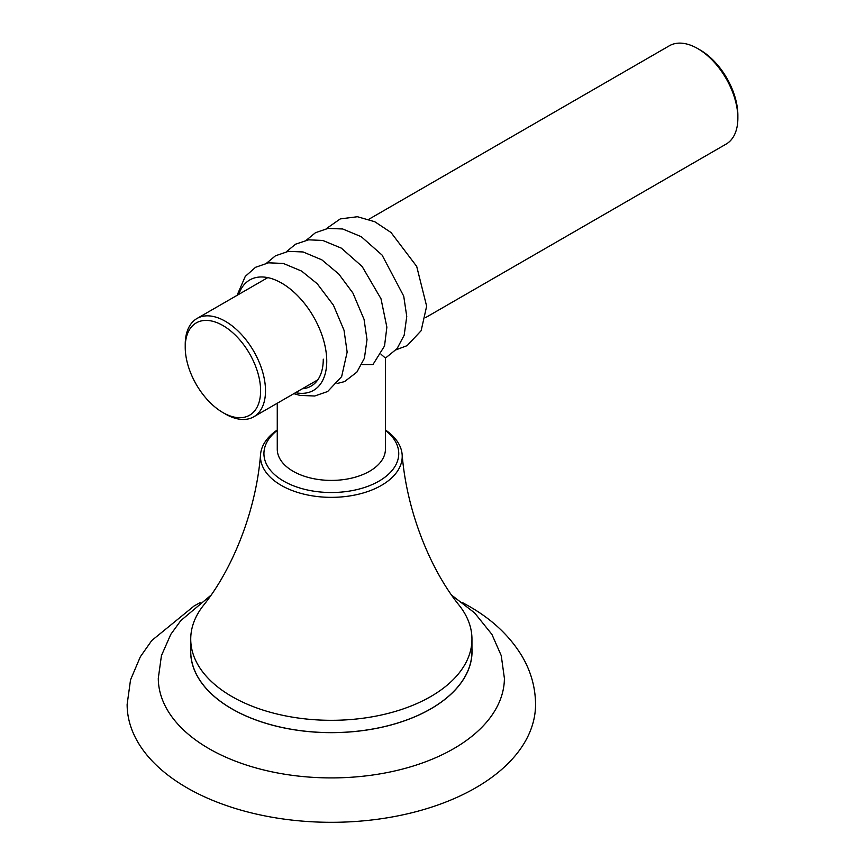 <?xml version="1.0" encoding="UTF-8"?>
<svg xmlns="http://www.w3.org/2000/svg" width="865" height="865" viewBox="0 0 865 865"><rect width="100%" height="100%" fill="white"/><g stroke="black" fill="none" stroke-linecap="round" stroke-linejoin="round"><path stroke-width="1.3" d="M451.66 595.174L474.615 612.907L491.915 634.391L501.246 655.616L504.403 678.365A173.065 99.918 180 0 1 397.273 770.38A173.065 99.918 180 0 1 208.973 748.647A173.065 99.918 0 0 1 158.284 678.365L161.441 655.616L170.773 634.391L180.774 620.638L211.028 595.174M462.57 602.646L469.035 606.224C492.423 619.567 510.199 636.413 522.363 656.784C531.024 671.694 535.424 687.567 535.554 704.413A204.216 117.9 180 0 1 409.491 813.338A204.216 117.9 180 0 1 186.948 787.788A204.216 117.9 0 0 1 127.133 704.413L130.529 679.868L140.335 656.784L151.743 640.543L194.117 605.954L200.118 602.646M190.733 648.566A140.703 81.234 0 0 0 231.852 708.868A140.703 81.234 0 0 0 387.466 725.919A140.703 81.234 0 0 0 471.955 648.566M385.422 429.981A70.865 40.915 180 0 1 402.117 454.266C406.95 514.243 432.078 571.906 459.337 605.511A140.617 81.18 180 0 1 471.955 639.138A140.617 81.18 180 0 1 385.152 714.133A140.617 81.18 180 0 1 231.917 696.541A140.617 81.18 0 0 1 190.733 639.138L190.733 651.432A140.617 81.18 180 0 0 231.917 708.835A140.617 81.18 180 0 0 385.152 726.427A140.617 81.18 180 0 0 471.955 651.432L471.955 639.138M277.265 429.981A70.865 40.915 0 0 0 260.57 454.266C256.008 512.567 231.409 570.813 203.362 605.511A140.617 81.18 0 0 0 190.733 639.138M260.57 454.266A70.865 40.915 0 0 0 281.233 485.362A70.865 40.915 180 0 0 360.186 493.807A70.865 40.915 180 0 0 402.117 454.266M385.422 430.37A67.405 38.914 180 0 1 375.41 483.048A67.405 38.914 180 0 1 283.677 481.124A67.405 38.914 0 0 1 277.265 430.37M277.265 403.241L277.265 449.184A54.084 31.227 0 0 0 310.654 478.031A54.084 31.227 0 0 0 369.582 471.263A54.084 31.227 0 0 0 385.422 449.184L385.422 358.11M381.054 354.304L385.444 358.099L397.057 348.649L404.182 335.198L406.755 316.471L403.728 296.144L382.081 255.078L361.3 236.718L342.681 228.976L328.008 228.414L315.466 232.707L306.34 240.2M361.819 364.554L372.945 364.576L384.525 345.978L386.871 327.165L381 298.782L362.132 266.474L341.351 248.147L322.764 240.448L308.589 239.832L295.56 244.19L286.466 251.672M337.08 383.509L344.551 381.606L356.867 372.134L364.403 358.261L367.009 339.621L364.057 319.358L352.888 292.997L338.831 274.086L321.856 259.846L303.118 251.964L288.391 251.347L275.438 255.813L266.593 263.144M238.772 294.37A63.751 36.806 60 0 1 288.683 287.796A63.751 36.806 60 0 1 326.743 361.181A63.751 36.806 -120 0 1 295.538 392.688M323.272 359.17A58.842 33.973 60 0 1 311.086 386.114A58.842 33.973 60 0 1 302.296 388.785M425.612 317.585L726.113 144.098A56.766 32.773 -120 0 0 737.867 118.116L737.867 115.283A53.306 30.772 -120 0 0 700.174 50.008L697.731 48.591L700.174 50.008M368.847 219.267L669.348 45.78A56.766 32.773 60 0 1 697.731 48.591L697.731 48.591A56.766 32.773 -120 0 1 737.867 118.116M225.365 414L222.921 412.583A53.306 30.772 -120 0 0 260.614 390.829A53.306 30.772 -120 0 0 222.921 325.543A53.306 30.772 60 0 0 185.229 347.308A53.306 30.772 60 0 0 222.921 412.583L225.365 414A56.766 32.773 -120 0 0 253.748 416.811A56.766 32.773 -120 0 0 262.452 371.323A56.766 32.773 -120 0 0 225.365 321.304A56.766 32.773 60 0 0 196.993 318.493L267.782 277.622M185.229 347.308L185.229 344.475A56.766 32.773 60 0 1 196.993 318.493M396.105 349.784L407.134 345.643L421.136 330.722L426.64 306.199L416.703 266.409L391.023 232.512L374.761 221.721L357.429 216.726L340.28 218.91L326.213 228.728M293.841 393.661L299.971 395.392L314.687 396.008L327.64 391.531L341.643 376.621L347.146 352.098L344.021 330.235L333.436 305.194L317.228 283.742L301.561 271.059L283.363 263.468L268.518 262.819L255.543 267.296L245.26 276.4L237.075 295.343M253.748 416.811L317.79 379.843"/></g></svg>
